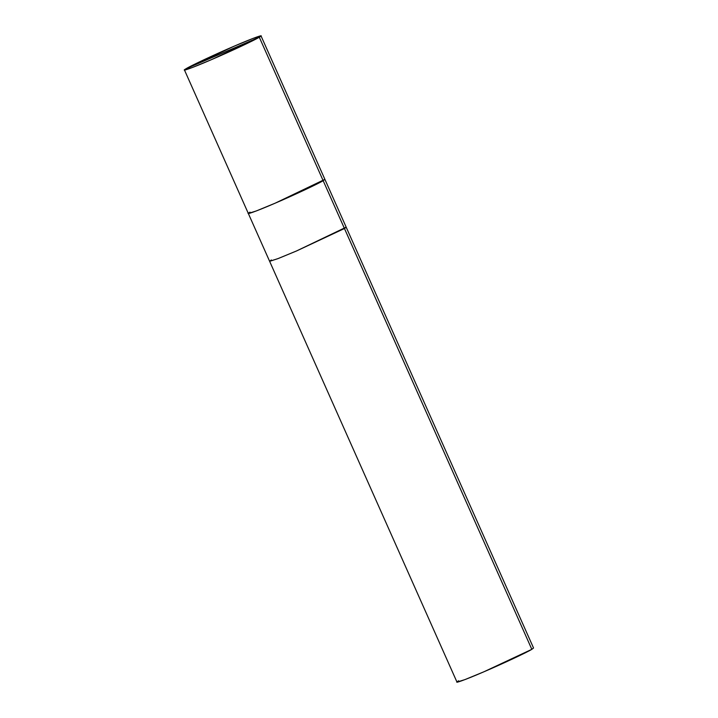 <?xml version="1.0" encoding="UTF-8"?>
<svg xmlns="http://www.w3.org/2000/svg" width="718" height="718" viewBox="0 0 718 718"><rect width="100%" height="100%" fill="white"/><g stroke="black" fill="none" stroke-linecap="round" stroke-linejoin="round"><path stroke-width="1.08" d="M250.052 212.133C242.783 216.172 256.613 211.236 275.209 203.158C292.782 195.682 319.16 183.323 323.163 180.685L259.288 37.219L186.177 68.668C190.189 66.029 216.558 53.679 234.14 46.194C252.727 38.117 266.566 33.181 259.288 37.219L261.02 35.9L252.996 38.422L234.14 46.194L186.177 68.668L259.288 37.219C255.285 39.858 228.907 52.217 211.334 59.693C192.738 67.77 178.908 72.706 186.177 68.668L184.454 69.987L192.478 67.474L211.334 59.693L259.288 37.219L323.163 180.685L322.75 179.76L323.163 180.685L275.209 203.158L256.353 210.939L248.32 213.452L256.353 210.939L275.209 203.158L324.895 179.365L323.163 180.685C319.16 183.323 292.782 195.682 275.209 203.158C256.613 211.236 242.783 216.172 250.052 212.133L248.32 213.452L456.98 682.1L465.004 679.578L483.86 671.806L531.823 649.332L323.163 180.685L344.452 228.495L346.175 227.247L344.443 228.512L346.175 227.256M458.712 680.781C451.434 684.819 465.273 679.883 483.86 671.806C501.442 664.321 527.811 651.971 531.823 649.332L531.41 648.408M261.02 35.9L346.184 227.175L296.498 250.968L277.633 258.749L269.609 261.262M346.175 227.184L533.546 648.013L531.823 649.332L344.443 228.512L296.507 250.977L278.126 258.57L269.672 261.316L278.108 258.561L296.498 250.968L344.452 228.495L296.507 250.977L278.081 258.588L269.681 261.316M271.341 259.943L269.663 261.307M184.454 69.987L248.32 213.452"/></g></svg>
